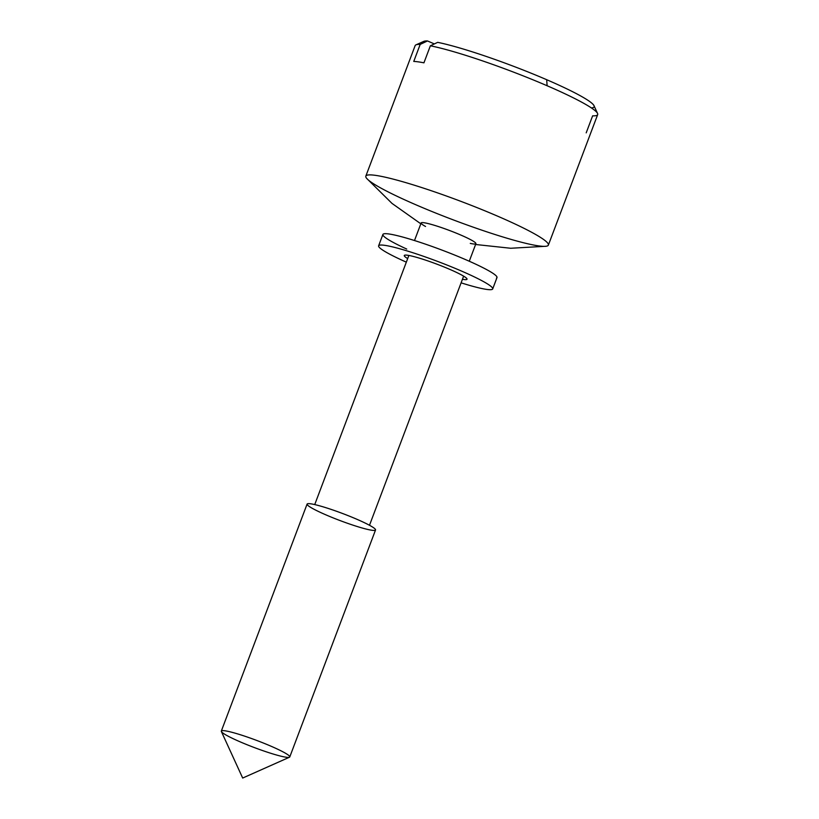 <?xml version="1.0" encoding="UTF-8"?>
<svg xmlns="http://www.w3.org/2000/svg" width="819" height="819" viewBox="0 0 819 819"><rect width="100%" height="100%" fill="white"/><g stroke="black" fill="none" stroke-linecap="round" stroke-linejoin="round"><path stroke-width="1.23" d="M597.553 113.452L594 105.702A91.472 9.378 -159.3 0 0 546.703 79.709L547.102 85.739A97.563 10.012 20.7 0 1 597.553 113.452A97.563 10.012 20.7 0 1 592.628 115.837L586.199 132.852M427.487 40.95L434.357 43.919L427.487 40.95A91.472 9.378 -159.3 0 0 423.792 41.38L415.991 44.85A97.563 10.012 20.7 0 1 420.188 44.4L427.487 40.95L420.188 44.4A97.563 10.012 -159.3 0 0 415.141 45.629L365.827 176.136A97.563 10.012 20.7 0 1 460.636 201.259A97.563 10.012 20.7 0 1 548.361 245.116A97.563 10.012 20.7 0 1 416.4 205.006A97.563 10.012 20.7 0 1 365.827 176.136M289.455 757.227A36.589 3.757 -159.3 0 0 256.869 740.499A36.589 3.757 -159.3 0 0 221.365 731.5L242.68 778.05L289.455 757.227M240.284 741.901A36.589 3.757 20.7 0 1 221.325 731.07A36.589 3.757 20.7 0 1 256.869 740.499A36.589 3.757 20.7 0 1 289.772 756.94A36.589 3.757 20.7 0 1 240.284 741.901M289.772 756.94L375.542 529.965A36.589 3.757 -159.3 0 0 342.639 513.523A36.589 3.757 -159.3 0 0 307.084 504.105L221.325 731.07M326.054 514.926A36.589 3.757 20.7 0 1 322.389 506.623A36.589 3.757 20.7 0 1 375.501 529.545A36.589 3.757 20.7 0 1 326.054 514.926M469.267 261.23L475.9 243.673A29.269 3 -159.3 0 0 449.58 230.518A29.269 3 -159.3 0 0 421.14 222.973L414.496 240.54M425.532 226.484A29.269 3 20.7 0 1 431.081 224.334A29.269 3 20.7 0 1 467.536 238.114A29.269 3 20.7 0 1 470.29 243.397M475.593 244.492L510.698 248.259L546.14 246.253A97.563 10.012 -159.3 0 0 460.636 201.259A97.563 10.012 -159.3 0 0 366.748 178.46L392.004 203.409L420.823 223.802M548.361 245.116L597.675 114.609A97.563 10.012 -159.3 0 0 547.102 85.739A97.563 10.012 -159.3 0 0 430.364 45.803L423.935 62.828A97.563 10.012 -159.3 0 0 413.759 61.425L420.188 44.4L413.759 61.425A97.563 10.012 20.7 0 1 423.935 62.828L430.364 45.803A97.563 10.012 20.7 0 1 547.102 85.739L546.703 79.709A91.472 9.378 20.7 0 1 591.369 107.913M437.663 42.353A91.472 9.378 20.7 0 1 546.703 79.709A91.472 9.378 -159.3 0 0 437.663 42.353L430.364 45.803L437.663 42.353M406.726 249.048A60.985 6.255 20.7 0 1 388.8 233.958A60.985 6.255 20.7 0 1 456.797 255.927A60.985 6.255 20.7 0 1 496.478 278.05M492.188 289.404A60.985 6.255 -159.3 0 0 451.013 266.666A60.985 6.255 -159.3 0 0 383.21 245.147A60.985 6.255 -159.3 0 0 406.337 262.152A60.985 6.255 20.7 0 1 378.613 245.813A60.985 6.255 20.7 0 1 437.868 261.517A60.985 6.255 20.7 0 1 492.7 288.923A60.985 6.255 20.7 0 1 492.188 289.404A60.985 6.255 20.7 0 1 461.097 282.842A60.985 6.255 -159.3 0 0 492.188 289.404M466.748 279.484A33.538 3.44 20.7 0 1 462.438 279.289A33.538 3.44 -159.3 0 0 466.748 279.484A33.538 3.44 -159.3 0 0 467.025 279.218A33.538 3.44 -159.3 0 0 436.865 264.148A33.538 3.44 -159.3 0 0 404.279 255.508A33.538 3.44 -159.3 0 0 407.678 258.589A33.538 3.44 20.7 0 1 430.456 261.804A33.538 3.44 20.7 0 1 466.748 279.484L466.994 278.839L466.748 279.484M492.7 288.923L496.99 277.569A60.985 6.255 -159.3 0 0 442.158 250.164A60.985 6.255 -159.3 0 0 382.903 234.459L378.613 245.813M314.731 504.586L408.865 255.446M369.492 525.276L463.626 276.146"/></g></svg>
